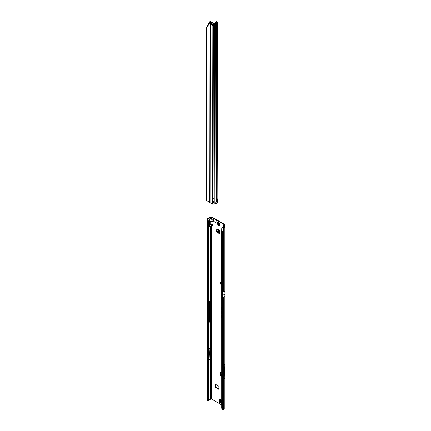 <?xml version="1.0" encoding="UTF-8"?>
<svg xmlns="http://www.w3.org/2000/svg" width="431" height="431" viewBox="0 0 431 431"><rect width="100%" height="100%" fill="white"/><g stroke="black" fill="none" stroke-linecap="round" stroke-linejoin="round"><path stroke-width="0.65" d="M220.483 399.348L220.483 399.65L220.483 399.348M217.865 233.699L217.865 234.001L217.865 233.699M217.865 227.945L217.865 228.247L217.865 227.945M221.679 284.304L220.78 283.733L221.098 282.337L220.553 281.858L220.456 283.442A0.743 0.426 -120 0 0 220.984 284.347L221.679 284.751M221.679 283.851L220.769 283.275L220.78 283.733M208.803 354.126L208.803 353.824L208.803 354.126M208.48 311.478L208.48 311.177M221.679 307.303L221.679 308.65M221.679 309.259L221.679 310.126M224.33 294.26L223.824 294.551A0.743 0.426 -120 0 0 223.824 294.524L223.824 294.847A0.743 0.426 -120 0 0 223.824 294.82L223.824 294.551M221.679 403.319L221.507 403.572L219.336 402.198L218.937 399.801L219.331 399.386M219.331 399.575L218.943 399.833M219.336 402.198L219.729 401.972L219.336 399.607M219.729 401.972L219.465 402.392M221.679 403.217L219.858 402.166M218.636 233.203L219.056 232.993L218.662 233.225L216.68 231.474L217.073 231.248L217.073 229.12M217.073 231.248L216.788 231.679M219.029 232.977L217.181 231.452M220.85 281.922L220.85 282.515M220.866 372.54A0.743 0.426 -120 0 0 220.85 372.67L220.952 374.372M224.233 225.752L224.653 225.51A1.298 0.749 180 0 0 225.036 224.977A1.298 0.749 180 0 0 224.653 224.449L212.068 217.181A1.298 0.749 180 0 0 210.231 217.181L207.629 218.679A0.814 0.469 0 0 0 207.397 218.975L207.931 219.142L210.624 217.407A0.743 0.426 180 0 1 211.675 217.407L213.345 218.372L213.771 221.394L215.872 222.606L216.297 220.079A0.927 0.533 180 0 1 216.082 219.88L213.679 218.495A0.927 0.533 180 0 1 213.345 218.372M215.452 384.269L215.581 387.038L218.991 389.01M218.937 399.801L218.937 398.912A0.743 0.426 120 0 0 219.093 399.251L221.679 400.744M216.68 231.474L216.723 229.028L219.438 230.095L219.438 233.667A0.743 0.426 180 0 1 219.217 233.365L219.217 229.971M218.662 233.225L219.438 233.667M215.058 387.038L218.953 389.392L218.856 386.235L215.096 384.107L215.058 387.038L215.452 386.812M224.26 224.675L224.26 225.278A0.743 0.426 180 0 0 224.481 224.977A0.743 0.426 180 0 0 224.26 224.675L216.297 220.079M221.679 404.881L211.675 399.106L211.675 225.693L212.984 225.747L212.984 220.575L211.675 219.115L212.03 221.426L209.708 221.168L209.708 219.034L210.624 218.711L211.675 219.115L211.675 217.407M221.679 372.993L220.984 372.594A0.743 0.426 -120 0 0 220.613 372.556A0.743 0.426 -120 0 0 220.456 372.896L220.553 374.587M221.679 310.681L221.679 311.57M221.679 312.184A0.652 0.377 -120 0 0 221.593 312.443L221.679 314.032M221.679 315.621A0.652 0.377 -120 0 0 221.593 315.88L221.679 317.469M221.679 233.936L221.065 233.58L221.065 232.067L221.679 232.417M220.887 283.878L220.882 283.415M221.679 375.401L221.275 375.159L221.669 374.706L221.038 374.323L220.203 374.868L221.679 375.859M221.415 374.323L221.038 374.323L221.415 374.323M220.311 375.164L221.679 376.317M209.73 309.76L209.73 319.721L209.994 321.003L209.994 304.582L209.73 309.76L209.364 309.754L209.811 300.946L208.48 301.716M209.994 321.003L209.811 321.93L209.364 319.748L209.364 309.754L208.48 310.266M208.48 322.695L209.811 321.93M211.675 399.106A0.743 0.426 0 0 0 210.624 399.106L208.071 400.582M212.984 224.594L209.708 224.696L209.708 226.83L210.624 226.097L210.624 399.106M209.811 300.946L209.994 304.582M208.48 360.041L209.994 359.168L209.994 348.043L209.719 353.086L209.994 359.168M208.48 348.921L209.994 348.043M207.936 400.798L207.365 400.878L207.995 399.629L207.995 221.561L208.48 221.399L208.48 399.467L207.995 399.629L207.5 399.133L207.629 220.478M207.931 219.142L208.2 220.564L207.634 220.5L207.995 221.561L207.5 221.065L207.365 219.18M222.838 227.471L221.927 228.344L222.272 227.778L224.497 226.808M223.748 409.396L223.748 297.196L224.869 296.55L224.96 294.19A0.743 0.426 -120 0 0 224.96 294.163L224.96 293.894A0.743 0.426 -120 0 0 224.96 293.867L224.869 291.399L223.732 292.056L223.748 231.334L221.679 230.968L221.706 408.195A1.115 0.743 -129.5 0 0 222.003 408.771L222.703 409.45A0.814 0.469 0 0 0 223.748 409.396L224.853 408.76A0.814 0.469 0 0 0 225.095 408.426L225.095 226.728A0.814 0.469 180 0 1 224.853 227.056L223.748 227.697L223.748 231.334M224.826 378.186L223.775 378.795L223.775 364.863L224.826 364.26A104.787 60.496 60 0 1 224.648 370.1A17.989 10.387 -120 0 0 224.648 372.142A104.787 60.496 60 0 1 224.826 378.186L224.826 364.26M212.984 221.728L212.03 221.426L211.675 225.693L210.624 226.097M224.26 225.278L223.84 225.521A0.814 0.469 0 0 0 223.619 225.763L224.503 226.652M223.603 226.738L223.619 225.763M225.095 226.728A0.814 0.469 180 0 0 224.901 226.42L224.217 225.952M222.66 227.773L222.956 227.821A0.814 0.469 0 0 0 223.748 227.697M207.957 219.605L208.48 221.399M207.446 219.853L207.995 219.864M207.634 400.48L208.2 400.291L207.931 400.841L207.952 400.501M208.48 399.467L208.2 400.291M207.446 400.782L207.931 400.841M213.62 220.155L213.679 218.495M213.663 220.677L213.738 218.506M216.023 221.539L216.082 219.88M215.979 222.019L216.06 219.848M221.728 228.602L222.094 228.058L221.728 228.602L221.679 230.968M208.48 320.26L209.73 319.721M207.392 303.257L207.02 310.643L207.02 320.712L207.392 322.539M208.48 353.803L209.719 353.086M208.48 354.524L209.719 353.808M221.275 375.159L221.679 375.25M221.415 282.44L221.081 282.257M221.41 282.445L221.006 283.016M221.679 282.143L220.936 283.027L221.679 283.587M221.028 282.995L221.609 282.165M219.217 232.659L217.892 231.188L217.827 229.367M221.065 233.58L221.679 233.677M221.679 402.349L220.316 401.487L219.702 399.602M219.681 225.526L219.67 225.532A1.853 1.072 -120 0 0 219.681 225.526A1.853 1.072 -120 0 0 219.966 224.039A1.853 1.072 -120 0 0 218.754 222.401A1.853 1.072 -120 0 0 217.827 222.31A1.853 1.072 -120 0 0 217.822 222.315A1.853 1.072 -120 0 0 217.601 222.52C217.192 223.608 217.542 224.578 218.646 225.424L219.39 225.618A1.853 1.072 -120 0 0 219.67 225.532A1.853 1.072 -120 0 0 219.95 224.045A1.853 1.072 -120 0 0 218.743 222.412A1.853 1.072 -120 0 0 217.811 222.321L217.811 222.321M218.743 225.44A1.853 1.072 -120 0 0 219.39 225.618M219.088 224.648A0.835 0.479 60 0 1 219.083 224.659L218.064 224.088A0.835 0.479 60 0 1 218.059 224.072A0.835 0.479 60 0 1 218.054 224.05L218.108 223.398L218.555 223.333A0.835 0.479 60 0 1 218.571 223.344A0.835 0.479 60 0 1 218.587 223.35L219.088 224.648A0.835 0.479 60 0 1 219.072 224.67M213.938 201.676A0.927 0.754 0 0 1 213.059 202.274L213.059 202.592A0.927 0.754 180 0 0 213.959 201.837L213.959 201.837A0.927 0.754 180 0 0 213.065 201.083L212.537 200.997A0.927 0.533 -120 0 0 212.284 201.029A0.927 0.533 -120 0 0 212.537 202.425L212.93 202.198A0.927 0.533 -120 0 1 212.526 200.991M210.624 23.08A0.743 0.431 -179.9 0 1 210.495 23.021L210.851 23.209A3.707 2.139 -120 0 0 211.287 23.371A0.743 0.426 60 0 1 211.395 23.414A3.448 1.993 60 0 1 211.546 23.495A3.448 1.993 60 0 1 211.691 23.586A0.743 0.426 60 0 1 211.799 23.667A3.707 2.139 -120 0 0 212.241 24.017L212.591 24.238A0.743 0.431 -179.9 0 1 212.488 24.163M217.343 198.977L217.326 202.899L217.127 200.103L216.653 200.372L216.54 201.756M216.524 202.117L216.524 201.756M216.303 201.686L216.712 23.296L216.206 23.613A0.743 0.431 -179.9 0 1 215.258 23.662L213.367 23.344A0.743 0.431 -179.9 0 1 212.844 23.215L210.549 21.884A1.115 0.641 -120 0 0 210.344 21.798L210.737 21.572A1.115 0.641 60 0 1 210.942 21.658L210.549 21.884M213.367 23.021L213.065 198.766L214.121 198.766L213.065 198.858L214.121 198.858L214.422 23.021L213.237 22.988L210.942 21.658M212.531 204.132L212.537 202.425L213.059 202.592L212.849 204.24A0.743 0.431 0.1 0 1 212.531 204.132L210.236 202.802A1.115 0.641 -120 0 1 210.037 202.656L210.274 21.836L206.594 27.993L206.298 200.313L209.967 202.543M212.375 24.928A3.707 2.139 -120 0 0 212.192 24.869A0.743 0.426 60 0 1 212.084 24.831A3.448 1.993 60 0 1 211.788 24.659A0.743 0.426 60 0 1 211.68 24.572A3.707 2.139 -120 0 0 211.384 24.33M206.594 27.993L206.201 27.762L209.617 21.862L210.737 21.572M215.565 203.825L215.904 200.808L216.373 200.534L216.68 23.339M213.059 204.251A1.115 0.905 180 0 0 213.728 203.992L213.884 203.863A0.372 0.302 180 0 1 214.11 203.777L214.945 204.089A0.743 0.431 0.1 0 0 215.058 204.127L215.511 203.944M217.326 202.899L215.802 203.965M216.696 201.455L216.405 201.396M215.57 23.393L215.672 22.073A1.115 0.598 -116.6 0 1 215.802 21.949A1.115 0.598 -116.6 0 1 216.303 22.04L216.723 21.825L217.466 22.32A0.743 0.431 -179.9 0 1 217.644 22.606L217.127 200.103M217.644 22.606A0.743 0.431 -179.9 0 1 217.429 22.908L216.712 23.296M217.116 198.664L217.165 198.696A0.743 0.431 -179.9 0 1 217.343 198.96L217.068 199.047M216.405 201.439L216.373 200.534M216.394 200.663L216.701 23.322M216.524 201.315L216.831 23.193M216.303 22.04L217.035 22.676L215.812 23.387L214.843 23.102A0.743 0.431 0.1 0 0 214.422 23.021M212.375 24.384A0.555 0.323 0.1 0 0 211.869 24.281L211.142 24.351A0.743 0.431 -179.9 0 1 210.495 24.233L210.506 24.238M212.375 25.143L212.386 25.073A0.743 0.431 -179.9 0 0 212.375 25.143A0.743 0.431 -179.9 0 0 212.591 25.451L212.235 25.257A3.707 2.139 -120 0 0 211.799 25.1A0.743 0.426 60 0 1 211.691 25.057A3.448 1.993 60 0 1 211.395 24.885A0.743 0.426 60 0 1 211.287 24.804A3.707 2.139 -120 0 0 210.845 24.454L210.495 24.249L210.506 23.015M216.723 21.825A1.115 0.598 -116.6 0 0 216.222 21.739L215.802 21.949M209.617 21.862L210.01 22.089L209.773 202.349M209.822 21.679L210.086 21.965M206.201 27.762L205.905 200.086L206.298 200.313M214.062 198.783L214.11 203.777M213.124 198.783L213.065 201.083M221.679 400.491L218.937 398.912M221.324 282.569L221.028 282.407M220.936 283.027L221.27 282.65M220.785 281.879L220.456 282.068M209.708 224.696L209.708 221.168M210.624 217.407L210.624 218.711M208.022 219.95L208.022 218.91M224.96 294.163L224.454 294.454M224.33 294.524L223.824 294.82M224.96 294.19L223.824 294.847M224.96 293.894L224.454 294.19M224.96 293.867L223.824 294.524M224.853 296.56L224.853 408.76M223.775 372.643L224.648 372.142M223.775 370.601L224.648 370.1M224.653 225.51L224.653 226.253M224.853 227.056L224.853 291.41M222.703 409.45L222.703 231.382M210.134 224.529L210.134 221.151M213.878 218.56L213.771 221.394M215.974 219.767L215.872 222.606M220.85 372.67L220.456 372.896M220.85 374.043L220.456 374.27M220.311 375.029L220.3 375.476M221.356 284.131L220.984 284.347M220.769 283.259L220.456 283.442M220.936 283.178L221.679 283.517M215.581 387.038L215.188 387.264M218.512 232.115L218.512 229.594M218.706 232.309L218.706 229.675M221.679 401.557L219.821 400.485M221.679 401.331L219.751 400.221M218.592 223.387L218.533 223.797A0.76 0.436 -120 0 0 218.544 223.834L218.894 224.168L218.474 223.861A0.814 0.469 60 0 1 218.469 223.84A0.814 0.469 60 0 1 218.458 223.824L218.458 223.764M218.544 223.834L218.064 224.088M218.571 225.257A1.508 0.873 -120 0 0 219.638 224.637A1.508 0.873 -120 0 0 218.571 222.795A1.508 0.873 -120 0 0 217.504 223.409A1.508 0.873 -120 0 0 218.571 225.257M218.975 224.438L218.458 224.535M218.894 224.168L218.415 224.422M218.124 223.684L218.522 223.425M218.108 223.948L218.603 223.425M218.054 224.05L218.533 223.797M218.151 224.168L218.56 223.845M218.533 223.781L218.091 223.958M216.206 23.613L215.904 200.808M214.945 204.089L215.258 23.662L215.575 23.398M217.127 198.115L217.429 22.908M216.653 200.372L216.96 23.177M214.843 23.102L214.525 23.366L214.218 203.793M211.869 24.281L211.869 23.727M211.142 24.351L211.147 23.328M211.287 24.804L211.68 24.572M211.395 24.885L211.788 24.659M211.691 25.057L212.084 24.831M211.799 25.1L212.192 24.869M212.591 25.451L212.591 24.238M212.537 200.997L212.844 23.215M217.046 22.676L217.466 22.32M221.378 374.291L221.679 374.474M207.392 398.896L207.413 219.298M225.036 224.977L225.036 226.55M207.392 398.907L207.381 400.782M221.825 228.285L222.024 227.988M220.203 374.868L220.193 375.32"/></g></svg>
